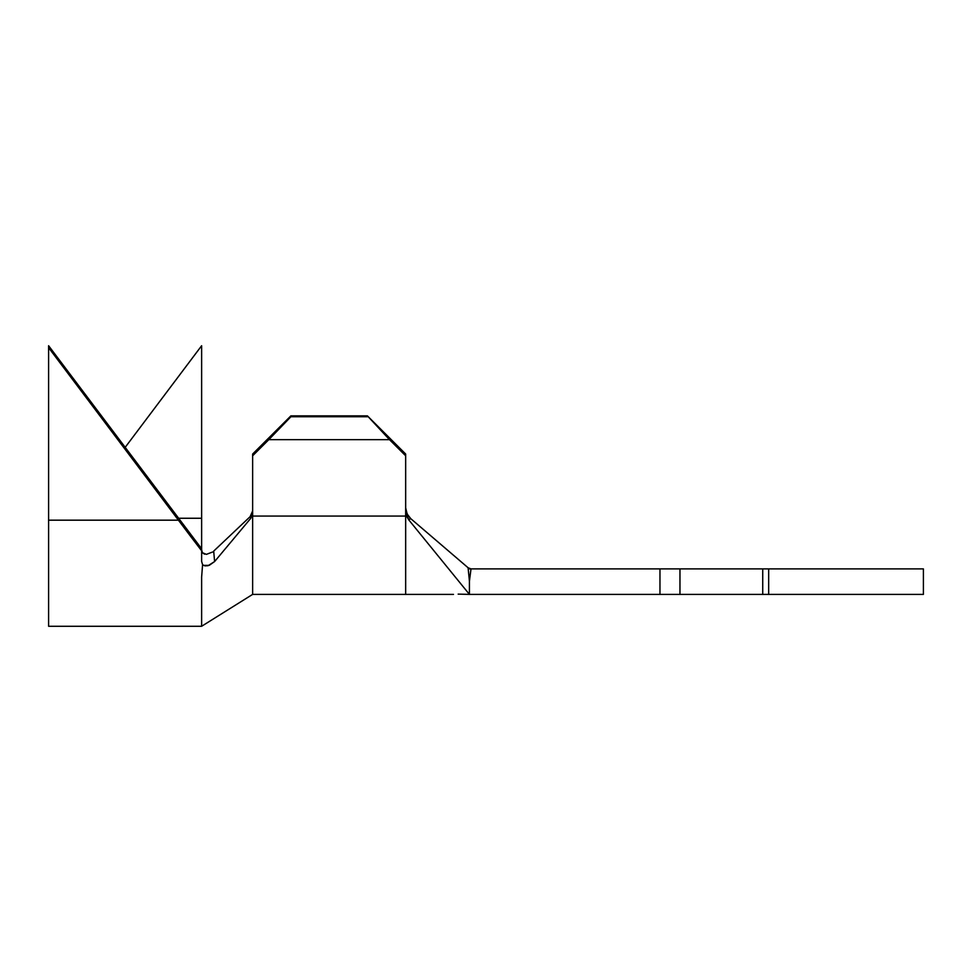 <?xml version="1.0" encoding="UTF-8"?>
<svg xmlns="http://www.w3.org/2000/svg" width="972" height="972" viewBox="0 0 972 972"><rect width="100%" height="100%" fill="white"/><g stroke="black" fill="none" stroke-linecap="round" stroke-linejoin="round"><path stroke-width="1.46" d="M458.152 594.123L469.427 594.39L469.427 581.244L470.995 568.887L468.091 567.757L469.427 581.244L470.995 568.887L659.964 568.887L659.964 594.39L679.963 594.39L679.963 568.887L762.728 568.887L762.728 594.39L469.427 594.39L659.964 594.39L659.964 568.887L679.963 568.887L659.964 568.887L679.963 568.887L679.963 594.39L762.728 594.39L762.728 568.887L768.67 568.887L768.67 594.39L923.4 594.39L762.728 594.39M405.664 507.846L407.134 513.994L410.804 518.696L469.427 568.887L659.964 568.887M410.451 518.38L408.653 519.728L405.664 511.418L405.664 594.39L405.664 516.059L252.635 516.059L252.635 594.39L252.635 516.059L405.664 516.059L405.664 455.795L405.664 511.418L406.442 515.84L408.653 519.728L469.427 594.39L469.427 581.244L468.091 567.757L410.804 518.696L407.803 515.196L405.968 510.665M213.682 551.124L250.144 516.642L213.682 551.124L214.618 561.549L250.812 518.246L252.635 513.252L252.635 454.033L252.635 455.795L268.807 439.66L290.895 415.858L290.895 416.745L367.404 416.745L290.895 416.745L268.807 439.66L389.493 439.66L367.404 415.858L290.895 415.858L252.635 454.033L290.895 415.858L367.404 415.858L405.664 454.033L405.664 455.795L389.493 439.66L268.807 439.66L252.635 455.795L252.635 516.059L252.635 513.252L250.812 518.246L214.618 561.549L208.057 565.704L204.958 565.886L202.577 564.696L201.629 577.089L201.629 626.272L201.629 577.089L202.577 564.696L201.629 561.403L201.629 550.784L201.629 561.403L202.577 564.696M923.4 568.887L768.67 568.887L923.4 568.887L923.4 594.39M469.427 568.887L470.995 568.887M679.963 568.887L762.728 568.887M766.301 568.887L768.67 568.887L768.67 594.39L766.301 594.39M659.964 594.39L679.963 594.39M405.895 510.312L406.296 511.904M406.928 513.568L407.256 514.237M410.804 518.696L408.653 519.728L469.427 594.39M252.635 510.92L250.144 516.642L250.812 518.246L250.302 516.497M201.629 549.751L201.629 550.784L190.111 535.706L48.6 347.66L48.6 345.728L178.362 518.258L201.629 518.258L201.629 345.728L201.629 549.739L202.455 552.849L204.606 554.174M48.6 626.211L48.6 347.66L201.629 550.784L201.629 548.755L178.362 518.258L201.629 518.258L201.629 548.755L48.6 345.728L48.6 520.178L178.362 520.178L48.6 520.178L48.6 626.272L201.629 626.272L252.635 594.39L453.487 594.39M212.625 552.011L206.38 554.368L202.37 552.691M201.629 345.728L125.109 447.448L201.629 345.728M405.664 454.033L405.664 455.795L389.493 439.66L367.404 415.858L405.664 454.033M214.618 561.549L209.223 565.352L203.5 565.4"/></g></svg>
